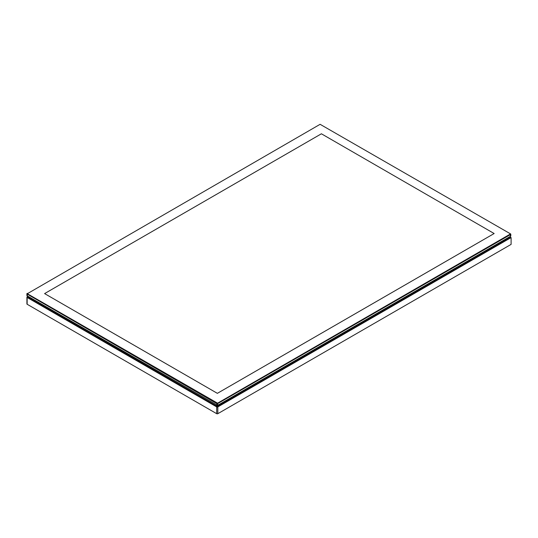 <?xml version="1.0" encoding="UTF-8"?>
<svg xmlns="http://www.w3.org/2000/svg" width="538" height="538" viewBox="0 0 538 538"><rect width="100%" height="100%" fill="white"/><g stroke="black" fill="none" stroke-linecap="round" stroke-linejoin="round"><path stroke-width="0.81" d="M510.791 234.212L510.791 235.926A0.753 0.43 180 0 1 510.569 236.236L217.581 405.39L27.122 295.799A0.753 0.43 180 0 1 26.9 295.49L26.9 293.775A0.753 0.43 0 0 0 27.122 294.078L216.727 403.547A0.753 0.43 0 0 0 217.789 403.547L510.569 234.514A0.753 0.43 0 0 0 510.569 233.902L217.581 403.184L27.33 293.714L320.11 124.312L510.569 233.902M217.581 405.39L217.789 405.269A0.753 0.43 180 0 1 216.727 405.269L216.942 403.184M510.354 236.357L510.354 234.151M27.33 293.344L27.122 293.466A0.753 0.43 0 0 0 26.9 293.775M321.394 133.787L494.153 233.532L217.359 393.339L44.6 293.593L321.394 133.787L494.153 233.532L217.359 393.339L44.6 293.593L321.394 133.787M27.653 296.102L27.653 297.144L217.258 406.614L27.653 296.841L217.258 406.311L217.258 405.464M510.037 236.538L510.037 237.278L217.258 406.311L510.037 237.581L217.258 406.614M27.653 296.532L27.149 296.821A0.794 0.457 0 0 0 26.92 297.144L26.92 303.93A0.794 0.457 0 0 0 27.149 304.259L216.7 413.688A0.794 0.457 0 0 0 217.823 413.688L511.1 244.393L511.1 237.581L510.037 236.969M26.92 297.144A0.794 0.457 0 0 0 27.149 297.474L216.7 406.903A0.794 0.457 0 0 0 217.823 406.903L511.1 237.581M27.33 293.714L27.33 295.92M217.789 405.269L217.581 403.184M217.823 406.903L217.823 413.688M216.7 406.903L216.7 413.688M27.149 304.259L27.149 297.474"/></g></svg>
